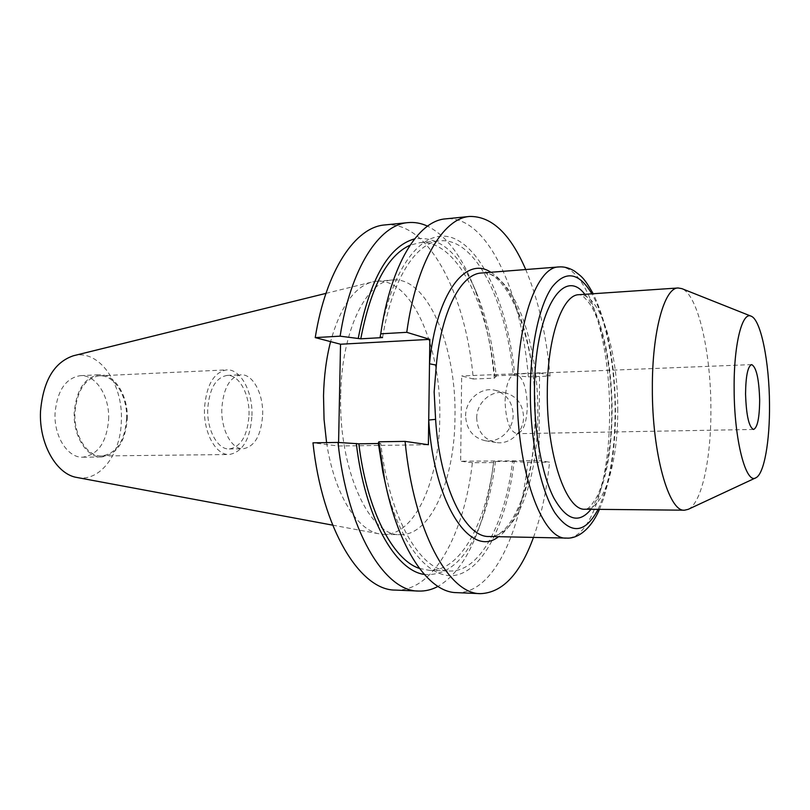 <?xml version="1.0" encoding="UTF-8"?>
<svg xmlns="http://www.w3.org/2000/svg" width="810" height="810" viewBox="0 0 810 810"><rect width="100%" height="100%" fill="white"/><g stroke="black" fill="none" stroke-linecap="round" stroke-linejoin="round"><path stroke-width="0.61" stroke-dasharray="4.05 3.04" d="M476.705 418.102C476.432 402.438 491.862 389.114 506.058 393.042C517.053 396.546 522.896 404.524 523.574 416.978C523.837 432.084 509.591 445.095 495.953 442.483C483.874 439.496 477.454 431.376 476.705 418.102M465.618 415.905C465.365 399.948 481.008 386.37 495.406 390.359C506.564 393.913 512.487 402.033 513.165 414.72C513.418 430.1 498.96 443.364 485.129 440.701C472.878 437.673 466.378 429.411 465.618 415.905M688.237 509.328C701.956 502.969 711.301 457.711 710.896 408.503C710.927 352.33 697.987 294.87 681.858 288.633M505.096 401.163C505.794 384.628 509.196 375.587 515.292 374.048C522.653 376.144 526.652 386.947 527.31 406.448C526.692 422.962 523.26 432.044 517.023 433.684C509.784 431.679 505.804 420.835 505.096 401.163M262.653 414.781C263.463 393.943 252.892 373.856 240.995 374.807C229.797 376.863 223.408 388.132 221.819 408.615C220.958 429.796 231.731 449.54 243.132 448.781C254.725 446.675 261.235 435.345 262.653 414.781M248.994 415.166C249.824 394.44 239.152 374.463 227.124 375.415C215.804 377.48 209.344 388.689 207.724 409.04C206.844 430.1 217.718 449.722 229.25 448.973C240.965 446.867 247.546 435.598 248.994 415.166M251.94 415.601C252.892 391.787 240.631 368.773 226.739 369.886C213.759 372.256 206.327 385.145 204.464 408.554C203.442 432.813 215.966 455.362 229.19 454.511C242.706 452.091 250.29 439.121 251.94 415.601M126.603 419.013C127.737 396.414 114.433 374.655 99.316 375.81C85.182 378.138 77.051 390.38 74.935 412.533C73.73 435.486 87.227 456.779 101.635 455.959C116.377 453.651 124.699 441.339 126.603 419.013M127.231 419.094C128.385 395.918 114.747 373.592 99.235 374.787C84.746 377.176 76.413 389.731 74.236 412.452C73.001 435.983 86.852 457.822 101.614 456.992C116.741 454.623 125.277 441.987 127.231 419.094M108.631 419.6C109.816 396.606 96.036 374.473 80.342 375.668C65.701 378.057 57.267 390.511 55.06 413.039C53.794 436.377 67.777 458.025 82.701 457.194C98 454.845 106.636 442.311 108.631 419.6M76.92 477.475C99.843 482.335 120.741 454.207 121.348 421.149C123.383 383.93 98.982 348.614 73.396 355.762M326.582 442.614C334.226 493.715 356.947 530.368 379.444 533.881L383.981 534.357C415.419 535.4 439.526 479.125 439.779 417.656C441.511 348.3 412.239 277.881 376.66 281.232L372.165 281.971C354.223 286.953 340.362 306.838 330.581 341.628M340.696 395.179C338.458 469.729 369.775 536.767 400.241 534.691C431.153 535.714 454.774 479.105 454.987 417.282C456.637 347.531 427.852 276.666 392.88 279.956C366.515 280.432 341.516 330.753 340.696 395.179M384.892 224.937C428.986 220.533 466.155 295.529 473.313 378.999L494.302 378.189C491.032 342.944 483.803 311.485 472.635 283.824C460.556 254.502 445.52 235.275 427.528 226.142M494.302 378.189L496.246 376.296C493.047 345.212 486.537 317.54 476.715 293.271C460.191 253.651 439.486 235.518 414.599 238.879M496.246 376.296L494.596 375.84C487.458 302.748 456 239.223 419.712 242.706L410.062 245.187M494.596 375.84L513.267 375.101C506.24 301.502 475.51 237.441 440.073 240.843C416.087 242.301 392.02 279.025 382.563 337.588M513.267 375.101L514.866 375.556C508.498 311.435 485.798 254.188 456.081 239.406C426.566 224.38 392.313 261.691 380.133 336.889M514.866 375.556L528.353 376.873C521.488 291.691 486.8 214.792 445.642 218.862M528.353 376.873L550.051 376.032C546.507 335.289 538.397 299.791 525.731 269.548M395.452 590.085C433.826 591.725 464.363 533.365 472.392 462.712L493.492 462.561C490.819 485.838 486.202 507.06 479.642 526.227C469.284 556.187 455.382 576.254 437.947 586.42M473.313 378.999L461.659 375.951L460.657 461.244L538.984 460.637L539.571 372.833L461.659 375.951M472.392 462.712L460.657 461.244M338.59 442.462L338.519 446.006L312.974 442.827M424.308 574.442C449.337 576.366 468.96 557.067 483.175 516.557C488.835 500.064 492.915 481.788 495.436 461.74L493.492 462.561M419.408 568.407L429.189 570.331C460.606 571.506 486.213 522.673 493.776 461.518L495.436 461.74M378.31 443.141L380.761 443.475C389.559 519.271 420.916 571.647 449.631 571.02C480.31 572.164 505.227 522.946 512.548 461.376L493.776 461.518M380.761 443.475L378.351 443.515M385.793 485.332C401.841 550.76 433.623 583.848 460.303 573.936C487.144 564.013 507.394 517.691 514.158 461.599L512.548 461.376M456.445 592.637C492.267 594.145 520.465 534.397 527.725 462.308L514.158 461.599M533.476 537.405C541.333 515.454 546.689 490.364 549.544 462.156L538.984 460.637M550.051 376.032L539.571 372.833M527.725 462.308L549.544 462.156M338.519 446.006L428.379 444.731M489.139 536.503C516.952 537.445 537.86 478.973 537.81 415.257C539.004 343.379 512.993 270.034 481.515 273.01C507.495 268.312 537.101 342.468 534.985 415.57C535.744 480.411 511.849 539.156 489.139 536.503M490.84 272.281C517.489 287.965 536.048 352.887 535.278 415.702C535.106 470.205 520.668 521.751 498.484 536.696M598.074 509.348C609.13 485.534 614.81 453.286 615.104 412.604C615.266 366.484 606.336 318.856 591.837 293.827M558.748 266.956C586.926 264.273 610.355 339.775 609.565 413.495C609.869 478.862 591.492 538.944 566.585 538.083M617.736 410.873C618.313 351.996 600.129 292.623 578.968 294.698L580.213 294.84C582.198 296.095 581.853 294.081 589.002 302.879C600.554 317.864 612.178 365.806 611.682 411.561C612.137 447.565 603.865 485.332 595.846 498.545C587.655 511.414 586.248 508.407 585.174 509.227C603.845 509.844 617.979 462.935 617.736 410.873M584.82 294.293C601.314 313.166 612.34 363.255 612.097 411.794C611.601 456.526 604.584 489.017 591.037 509.277M599.44 509.368L603.835 497.958L609.12 478.315C613.292 458.349 615.418 436.519 615.509 412.827C615.266 364.389 607.824 324.688 593.203 293.726M495.406 390.359L506.058 393.042M751.65 364.601L515.292 374.048M227.124 375.415L240.995 374.807M99.316 375.81L226.739 369.886M80.342 375.668L99.235 374.787M332.657 525.153L379.444 533.881M383.981 534.357L400.241 534.691M476.715 293.271L472.635 283.824M419.712 242.706L440.073 240.843M483.175 516.557L479.642 526.227M429.189 570.331L449.631 571.02M376.66 281.232L392.88 279.956M325.954 293.382L372.165 281.971M82.701 457.194L101.614 456.992M101.635 455.959L229.19 454.511M229.25 448.973L243.132 448.781M753.533 429.462L517.023 433.684M485.129 440.701L495.953 442.483"/><path stroke-width="1.21" d="M525.731 269.548C510.33 233.837 491.65 216.148 469.689 216.452C443.171 218.113 416.37 262.187 406.762 332.323L429.847 339.36L428.723 420.036L435.598 419.347C439.759 486.526 465.294 537.719 489.139 536.503L566.585 538.083C542.072 540.553 516.041 468.929 517.307 389.104C517.509 320.142 537.496 266.885 558.748 266.956L481.515 273.01C461.234 273.719 441.46 310.686 436.327 365.138L434.15 391.959L435.598 419.347M751.022 316.143L681.858 288.633L678.122 287.975C664.453 287.53 652.08 331.574 652.354 388.051C652.01 453.225 668.837 512.355 684.551 510.199L688.237 509.328L755.7 477.87M734.133 389.053C734.164 439.749 745.899 484.663 755.882 477.789C764.174 474.042 769.925 440.944 769.5 404.19C769.328 362.212 760.965 319.808 751.204 316.214C742.152 311.192 733.678 344.675 734.133 389.053M745.554 393.943C745.777 375.941 747.812 366.16 751.65 364.601C756.327 367.011 759 378.807 759.669 399.978C759.496 417.899 757.451 427.72 753.533 429.462C748.926 427.214 746.263 415.378 745.554 393.943M325.954 293.382L73.396 355.762C54.169 362.283 43.203 380.781 40.52 411.257C38.819 443.596 56.427 474.407 76.92 477.475L332.657 525.153M330.581 341.628C326.329 358.202 323.98 376.245 323.524 395.766L324.051 419.408L326.582 442.614M427.528 226.142C421.139 223.175 414.639 222.001 408.017 222.618C379.475 224.522 350.619 267.786 340.129 336.17L315.232 337.608L340.534 344.23L338.59 442.462M408.017 222.618L384.892 224.937C355.61 226.911 326.025 269.882 315.232 337.608M340.129 336.17L360.774 338.813L382.563 337.588L380.133 336.889L380.74 333.821C390.703 264.374 418.314 220.614 445.642 218.862L469.689 216.452M414.599 238.879C388.527 246.159 369.755 279.237 358.283 338.124M410.062 245.187C387.271 255.595 370.838 286.801 360.774 338.813M406.762 332.323L380.74 333.821M378.351 443.515L358.84 443.809L338.023 442.432L312.974 442.827C322.198 529.659 360.48 590.632 395.452 590.085L418.669 591.057C425.321 591.29 431.74 589.751 437.947 586.42M338.023 442.432C347.125 530.155 384.578 591.664 418.669 591.057M356.329 443.475C364.844 517.347 395.199 570.604 424.308 574.442M358.84 443.809C366.788 510.168 392.931 559.933 419.408 568.407M382.897 472.26L384.578 479.49L378.888 441.794L378.31 443.141L382.897 472.26L385.793 485.332M384.578 479.49C398.348 549.413 428.784 592.505 456.445 592.637L480.593 593.649C502.544 592.687 520.172 573.946 533.476 537.405M498.484 536.696C471.116 558.9 433.876 504.843 428.723 420.036L428.379 444.731L405.081 441.379C413.819 531.481 448.942 594.439 480.593 593.649M378.888 441.794L405.081 441.379M429.847 339.36L340.534 344.23M436.327 365.138L429.502 363.791C436.104 293.514 465.882 255.282 490.84 272.281M591.837 293.827C579.018 272.383 565.785 270.094 552.157 286.963C539.561 304.793 530.682 344.756 530.337 389.762C529.953 439.506 540.25 489.301 554.779 512.639C570.655 534.965 585.083 533.861 598.074 509.348M678.122 287.975L578.968 294.698C562.494 294.506 547.357 337.162 547.307 391.524C546.446 454.268 566.21 511.231 585.174 509.227L684.551 510.199M591.037 509.277C578.877 524.192 566.433 520.324 553.686 497.684C541.981 474.67 534.185 432.54 534.468 390.876C534.438 312.184 563.112 265.417 584.82 294.293M566.585 538.083C577.024 538.954 590.571 529.942 599.44 509.368M593.203 293.726C583.646 276.919 581.357 276.493 574.452 271.056C569.146 267.857 563.912 266.49 558.748 266.956"/></g></svg>
